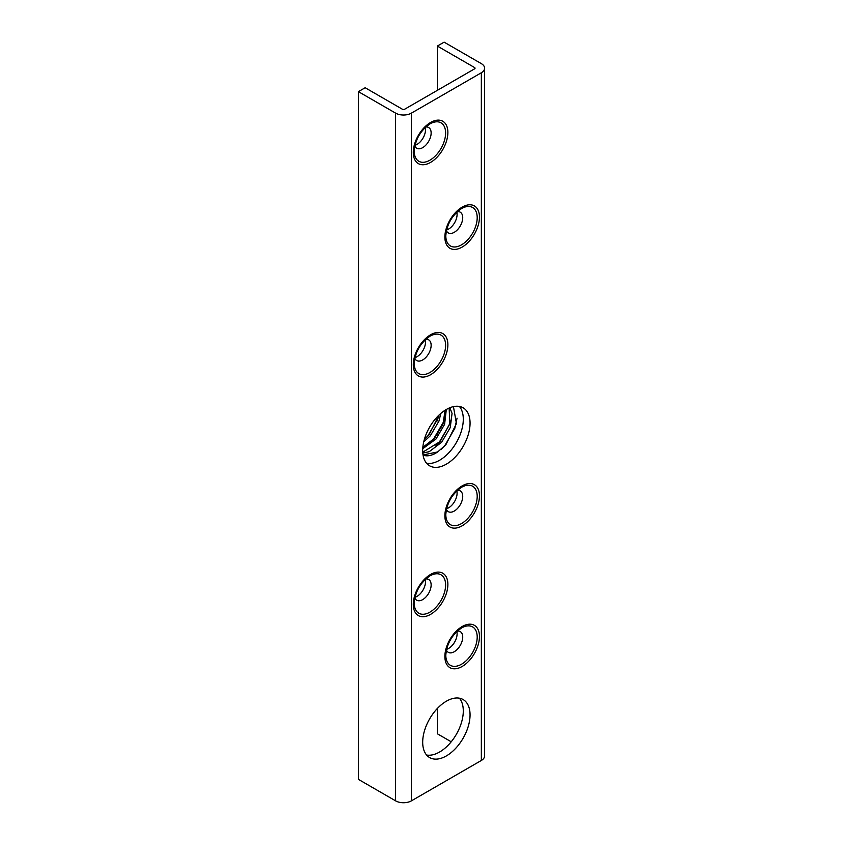 <?xml version="1.0" encoding="UTF-8"?>
<svg xmlns="http://www.w3.org/2000/svg" width="843" height="843" viewBox="0 0 843 843"><rect width="100%" height="100%" fill="white"/><g stroke="black" fill="none" stroke-linecap="round" stroke-linejoin="round"><path stroke-width="1.26" d="M446.368 755.918A33.499 19.336 120 0 0 468.255 726.392A33.499 19.336 120 0 0 463.123 699.553A33.499 19.336 120 0 0 446.368 701.207A33.499 19.336 120 0 0 424.493 730.733A33.499 19.336 120 0 0 429.624 757.572A33.499 19.336 120 0 0 446.368 755.918M426.579 755.022A33.499 19.336 120 0 0 439.603 752.009A33.499 19.336 120 0 0 460.457 725.591A33.499 19.336 120 0 0 459.393 698.194M446.368 464.156A33.499 19.336 120 0 0 468.255 434.64A33.499 19.336 120 0 0 463.123 407.791A33.499 19.336 120 0 0 446.368 409.456A33.499 19.336 120 0 0 424.493 438.971A33.499 19.336 120 0 0 429.624 465.821A33.499 19.336 120 0 0 446.368 464.156M426.579 463.26A33.499 19.336 120 0 0 439.603 460.246A33.499 19.336 120 0 0 460.457 433.839A33.499 19.336 120 0 0 459.393 406.442M446.39 650.048A11.96 6.913 120 0 0 448.286 652.303A11.96 6.913 120 0 0 454.272 651.713A11.96 6.913 120 0 0 462.08 641.175A11.96 6.913 120 0 0 460.246 631.586A11.96 6.913 120 0 0 457.349 631.07M414.809 597.95A11.96 6.913 120 0 0 416.705 600.205A11.96 6.913 120 0 0 422.68 599.615A11.96 6.913 120 0 0 430.499 589.067A11.96 6.913 120 0 0 428.666 579.489A11.96 6.913 120 0 0 425.768 578.972M446.39 509.383A11.96 6.913 120 0 0 448.286 511.638A11.96 6.913 120 0 0 454.272 511.048A11.96 6.913 120 0 0 462.08 500.5A11.96 6.913 120 0 0 460.246 490.921A11.96 6.913 120 0 0 457.349 490.405M414.809 358.296A11.96 6.913 120 0 0 416.705 360.551A11.96 6.913 120 0 0 422.68 359.961A11.96 6.913 120 0 0 430.499 349.413A11.96 6.913 120 0 0 428.666 339.824A11.96 6.913 120 0 0 425.768 339.308M446.39 230.645A11.96 6.913 120 0 0 448.286 232.91A11.96 6.913 120 0 0 454.272 232.31A11.96 6.913 120 0 0 462.08 221.772A11.96 6.913 120 0 0 460.246 212.183A11.96 6.913 120 0 0 457.349 211.667M414.809 145.987A11.96 6.913 120 0 0 416.705 148.242A11.96 6.913 120 0 0 422.68 147.651A11.96 6.913 120 0 0 430.499 137.103A11.96 6.913 120 0 0 428.666 127.525A11.96 6.913 120 0 0 425.768 127.008M425.241 579.447A11.96 6.913 -60 0 1 417.043 596.359A11.96 6.913 -60 0 1 414.956 597.265M456.832 212.151A11.96 6.913 -60 0 1 448.624 229.054A11.96 6.913 -60 0 1 446.548 229.96M425.241 339.792A11.96 6.913 -60 0 1 417.043 356.705A11.96 6.913 -60 0 1 414.956 357.601M456.832 490.879A11.96 6.913 -60 0 1 448.624 507.792A11.96 6.913 -60 0 1 446.548 508.687M456.832 631.555A11.96 6.913 -60 0 1 448.624 648.457A11.96 6.913 -60 0 1 446.548 649.363M425.241 127.483A11.96 6.913 -60 0 1 417.043 144.395A11.96 6.913 -60 0 1 414.956 145.302M437.348 46.059L474.567 67.545A1.591 0.917 180 0 1 475.041 68.199A1.591 0.917 180 0 1 474.567 68.852L404.64 109.232A1.591 0.917 0 0 1 402.385 109.232L365.156 87.735L358.391 91.645L395.609 113.131A11.17 6.449 0 0 0 411.405 113.131L481.342 72.761A11.17 6.449 180 0 0 484.609 68.199A11.17 6.449 180 0 0 481.342 63.636L444.113 42.15L437.348 46.059L437.348 90.338M437.348 420.088L437.348 420.826M437.348 434.071L437.348 434.661M437.348 708.478L437.348 733.768L451.226 741.787M484.609 68.199L484.609 755.918A11.17 6.449 180 0 1 481.342 760.47L411.405 800.85A11.17 6.449 0 0 1 395.609 800.85L358.391 779.364L358.391 91.645M423.06 455.094A27.587 15.933 120 0 0 437.633 451.943L445.81 444.862L456.442 423.639L453.439 406.621M449.129 408.044L449.846 423.523L440.194 441.479L422.733 452.196M449.825 407.749L452.059 413.376L450.236 427.622L441.606 442.29L429.245 451.669L422.796 453.091M445.136 410.204L442.975 424.113L434.556 438.223L422.838 447.327M446.305 409.487L444.598 424.366L435.968 439.034L422.733 448.761M439.024 415.041L428.918 434.967L424.335 439.498M440.836 413.407L438.95 421.11L430.32 435.778L423.713 441.901M437.633 451.943L423.028 454.935M457.043 418.17L454.788 428.455L444.893 445.483L441.005 449.53M450.425 420.91L449.15 425.199L439.256 442.227L435.915 445.757M444.788 417.654L443.502 421.943L433.608 438.971L430.267 442.501M438.971 415.093L437.865 418.686L427.97 435.715L424.63 439.245M462.164 247.073A24.447 14.12 -60 0 1 444.872 237.083A24.447 14.12 -60 0 1 462.164 207.136A24.447 14.12 -60 0 1 479.456 217.125A24.447 14.12 -60 0 1 462.164 247.073M461.5 208.6L461.5 208.6C452.038 215.218 446.811 224.28 445.81 235.787A22.192 12.814 120 0 0 461.5 244.849A22.192 12.814 120 0 0 477.201 217.663A22.192 12.814 120 0 0 461.5 208.6M430.583 374.714A24.447 14.12 -60 0 1 413.291 364.734A24.447 14.12 -60 0 1 430.583 334.787A24.447 14.12 -60 0 1 447.875 344.766A24.447 14.12 -60 0 1 430.583 374.714M429.919 336.241L429.919 336.241C420.457 342.859 415.22 351.921 414.229 363.428A22.192 12.814 120 0 0 429.919 372.49A22.192 12.814 120 0 0 445.61 345.303A22.192 12.814 120 0 0 429.919 336.241M462.164 525.8A24.447 14.12 -60 0 1 444.872 515.821A24.447 14.12 -60 0 1 462.164 485.874A24.447 14.12 -60 0 1 479.456 495.853A24.447 14.12 -60 0 1 462.164 525.8M461.5 487.328L461.5 487.328C452.038 493.945 446.811 503.008 445.81 514.515A22.192 12.814 120 0 0 461.5 523.577A22.192 12.814 120 0 0 477.201 496.39A22.192 12.814 120 0 0 461.5 487.328M430.583 614.368A24.447 14.12 -60 0 1 413.291 604.389A24.447 14.12 -60 0 1 430.583 574.441A24.447 14.12 -60 0 1 447.875 584.42A24.447 14.12 -60 0 1 430.583 614.368M429.919 575.895A22.192 12.814 120 0 0 429.919 575.906C420.457 582.513 415.22 591.575 414.229 603.082A22.192 12.814 120 0 0 429.919 612.144A22.192 12.814 120 0 0 445.61 584.958A22.192 12.814 120 0 0 429.919 575.895M462.164 666.465A24.447 14.12 -60 0 1 444.872 656.486A24.447 14.12 -60 0 1 462.164 626.539A24.447 14.12 -60 0 1 479.456 636.518A24.447 14.12 -60 0 1 462.164 666.465M461.5 628.003L461.5 628.003C452.038 634.621 446.811 643.683 445.81 655.19A22.192 12.814 120 0 0 461.5 664.242A22.192 12.814 120 0 0 477.201 637.066A22.192 12.814 120 0 0 461.5 628.003M430.583 162.404A24.447 14.12 -60 0 1 413.291 152.425A24.447 14.12 -60 0 1 430.583 122.477A24.447 14.12 -60 0 1 447.875 132.456A24.447 14.12 -60 0 1 430.583 162.404M429.919 123.932L429.919 123.932C420.457 130.549 415.22 139.611 414.229 151.118A22.192 12.814 120 0 0 429.919 160.181A22.192 12.814 120 0 0 445.61 132.994A22.192 12.814 120 0 0 429.919 123.932M395.609 113.131L395.609 800.85M411.405 113.131L411.405 800.85M481.342 72.761L481.342 760.47M474.567 67.545L474.567 68.852"/></g></svg>
